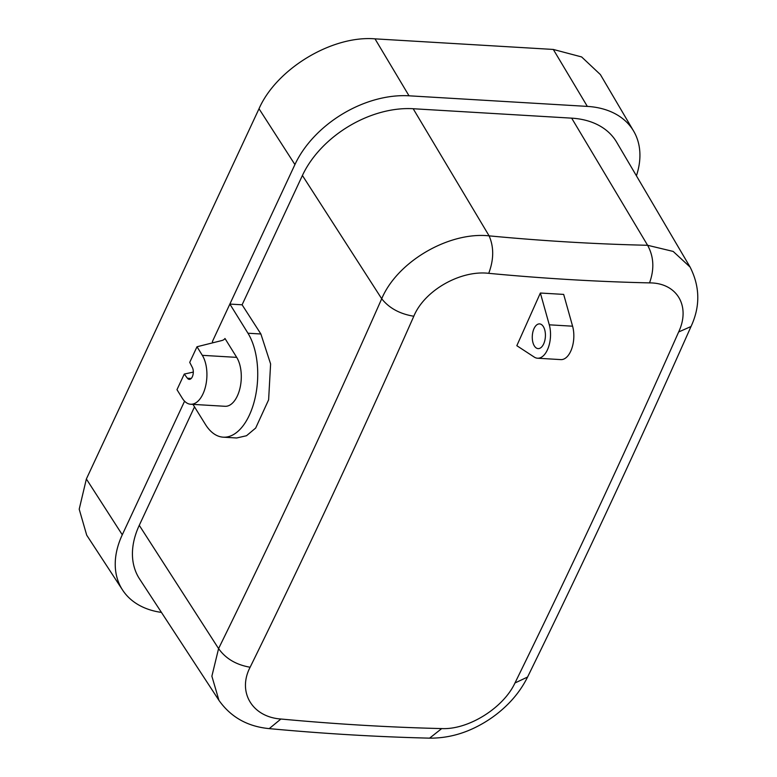 <?xml version="1.0" encoding="UTF-8"?>
<svg xmlns="http://www.w3.org/2000/svg" width="777" height="777" viewBox="0 0 777 777"><rect width="100%" height="100%" fill="white"/><g stroke="black" fill="none" stroke-linecap="round" stroke-linejoin="round"><path stroke-width="1.17" d="M202.321 355.332L236.703 357.371L224.98 338.481A13.753 6.993 -155 0 1 221.707 340.579L196.999 346.756L202.321 355.332A27.506 14.54 93.4 0 1 205.575 386.286A27.506 14.54 93.4 0 1 190.686 404.244A27.506 14.54 93.4 0 1 182.304 398.251L176.981 389.675L184.266 374.067L193.308 372.096M236.703 357.371A27.506 14.54 93.4 0 1 239.947 388.325A27.506 14.54 93.4 0 1 225.058 406.293L190.686 404.244M540.365 293.026L549.281 324.815A22.009 11.636 93.4 0 1 548.436 347.319A22.009 11.636 93.4 0 1 537.538 358.226A22.009 11.636 93.4 0 1 534.236 357.08L516.822 345.697L540.365 293.026L563.675 294.405L572.591 326.194A22.009 11.636 93.4 0 1 571.746 348.698A22.009 11.636 93.4 0 1 560.848 359.605L537.538 358.226M543.638 343.968A12.374 6.546 93.4 0 1 538.111 348.611A12.374 6.546 93.4 0 1 532.672 341.433A12.374 6.546 93.4 0 1 534.052 328.535A12.374 6.546 93.4 0 1 539.578 323.902A12.374 6.546 93.4 0 1 545.017 331.07A12.374 6.546 93.4 0 1 543.638 343.968M269.23 728.622C323.883 733.702 377.34 736.878 429.603 738.15L441.705 728.583C468.444 729.914 503.477 707.828 514.966 682.983C571.056 568.541 625.611 451.534 678.642 331.983C690.84 306.031 676.922 282.828 649.533 282.886C654.487 269.172 653.846 256.633 647.6 245.279L571.668 118.153A91.463 62.141 148.2 0 1 616.627 142.152L690.102 267.084L673.173 251.427L647.6 245.279C595.949 244.114 543.123 240.977 489.112 235.858C494.007 247.135 493.881 259.625 488.733 273.329C460.742 269.978 424.553 290.2 413.811 316.239C360.897 435.8 306.342 552.806 250.126 667.239C237.199 691.996 252.263 717.054 280.905 719.016L269.23 728.622C247.572 726.563 230.808 717.142 218.949 700.349L139.598 579.001A91.463 62.141 148.2 0 1 139.268 525.33L194.512 406.857M690.287 267.405L690.102 267.094C700.028 286.703 700.339 306.507 691.015 326.515L678.642 331.983M571.668 118.153L413.179 108.731L489.112 235.858C449.252 231.507 397.474 261.295 381.711 298.757C389.141 308.119 399.834 313.947 413.811 316.239M413.179 108.731A91.463 62.141 148.2 0 0 302.408 175.485L381.711 298.757C328.982 417.929 274.602 534.537 218.58 648.601L211.878 676.194L218.949 700.349M212.995 342.754L212.383 341.569L229.866 304.069L247.96 333.226L260.887 333.993L242.103 304.798L302.408 175.485M260.887 333.993L270.6 363.947L268.619 399.815L255.672 428.049L246.503 435.732L236.674 437.985L223.222 437.179A58.45 30.905 93.4 0 1 205.429 424.436L192.978 404.39M161.441 612.412A94.211 64.015 148.2 0 1 122.611 590.083A94.211 64.015 148.2 0 1 122.28 534.79L184.576 401.194M636.412 175.806A94.211 64.015 148.2 0 0 633.643 131.119A94.211 64.015 148.2 0 0 587.334 106.4L409.023 95.804A94.211 64.015 148.2 0 0 294.92 164.569L259.013 108.751C276.515 68.755 332.129 35.247 375.009 38.85L553.311 49.446L581.623 56.935L600.388 74.582L633.643 131.119M242.103 304.798L229.866 304.069L294.92 164.569M122.28 534.79L86.373 478.982L79.205 509.197L86.713 535.188L122.611 590.083M86.373 478.982L259.013 108.751M247.96 333.226A58.45 30.905 93.4 0 1 254.866 399.009A58.45 30.905 93.4 0 1 223.222 437.179M196.999 346.756L189.724 362.364L192.375 367.531A6.876 3.632 -86.6 0 1 192.9 375.155A6.876 3.632 -86.6 0 1 189.248 379.37A6.876 3.632 -86.6 0 1 187.393 378.224L191.22 378.448M184.266 374.067L187.393 378.224M572.591 326.194L549.281 324.815M441.705 728.583C389.335 727.311 335.742 724.125 280.905 719.016M488.733 273.329C543.531 278.516 597.134 281.701 649.533 282.886M527.554 677.049L514.966 682.983M139.268 525.33L218.58 648.601C225.699 658.624 236.218 664.84 250.126 667.239M587.334 106.4L553.311 49.446M409.023 95.804L375.009 38.85M429.603 738.15C446.202 738.276 462.247 734.304 477.748 726.223C488.238 720.794 497.727 714.014 506.196 705.895C515.093 697.377 522.173 687.849 527.437 677.311C583.488 562.917 638.014 445.988 691.015 326.515"/></g></svg>
